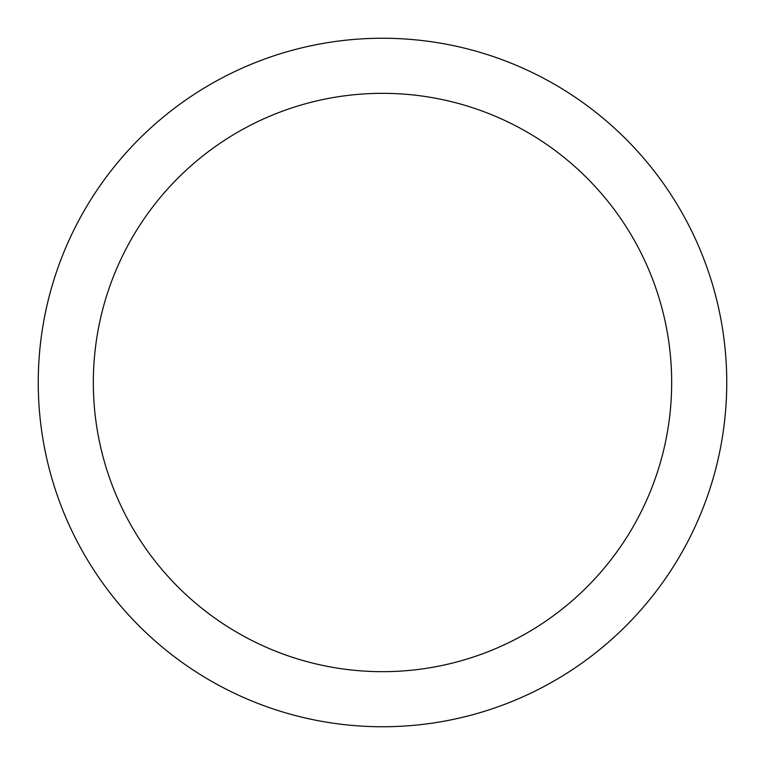 <?xml version="1.0" encoding="UTF-8"?>
<svg xmlns="http://www.w3.org/2000/svg" width="765" height="765" viewBox="0 0 765 765"><rect width="100%" height="100%" fill="white"/><g stroke="black" fill="none" stroke-linecap="round" stroke-linejoin="round"><path stroke-width="1.15" d="M726.75 382.5A344.25 344.25 0 0 0 382.5 38.25A344.25 344.25 0 0 0 38.25 382.5A344.25 344.25 0 0 0 382.5 726.75A344.25 344.25 0 0 0 726.75 382.5M671.67 382.5A289.17 289.17 0 0 0 382.5 93.33A289.17 289.17 0 0 0 93.33 382.5A289.17 289.17 0 0 0 382.5 671.67A289.17 289.17 0 0 0 671.67 382.5"/></g></svg>
